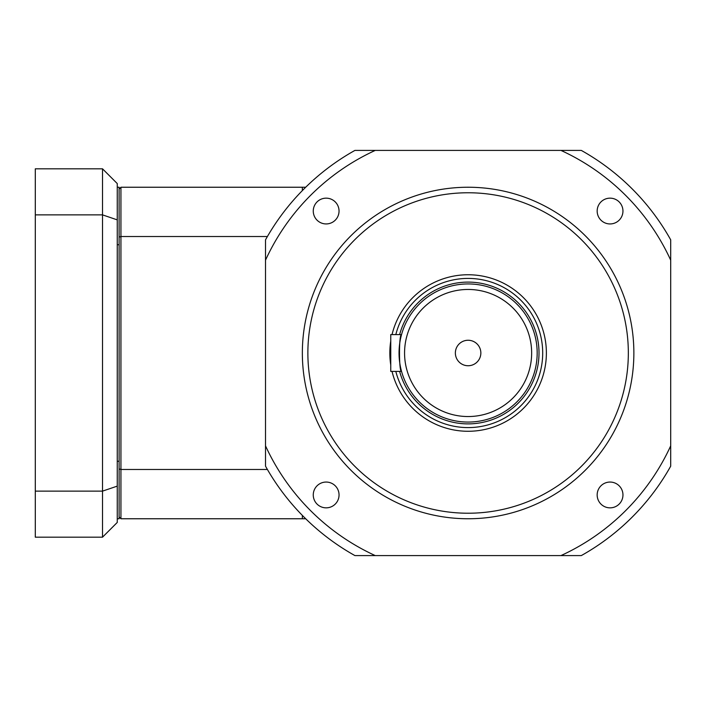 <?xml version="1.0" encoding="UTF-8"?>
<svg xmlns="http://www.w3.org/2000/svg" width="706" height="706" viewBox="0 0 706 706"><rect width="100%" height="100%" fill="white"/><g stroke="black" fill="none" stroke-linecap="round" stroke-linejoin="round"><path stroke-width="1.06" d="M305.698 518.76L120.938 518.76L119.102 516.916L119.102 189.084L120.938 187.24L120.938 236.519L267.397 236.519M305.698 187.24L120.938 187.24M119.102 237.101A2488.606 1759.714 -90 0 1 120.938 236.519L120.938 518.76M267.397 469.481L120.938 469.481A2488.606 1759.714 90 0 1 119.102 468.899M302.353 515.406L302.353 518.76M302.353 187.24L302.353 190.594M117.258 187.24L119.102 187.24L119.102 189.084M119.102 516.916L119.102 518.76L117.258 518.76M35.3 214.871L35.3 168.822L102.52 168.822L117.258 183.56L117.258 486.125L102.52 491.129L102.52 537.178L35.3 537.178L35.3 491.129L102.52 491.129L102.52 214.871L35.3 214.871L35.3 491.129M117.258 486.125L117.258 522.44L102.52 537.178M117.258 461.274L119.102 461.274M117.258 244.726L119.102 244.726M117.258 219.875L102.52 214.871L102.52 168.822M399.402 345.94A69.064 69.064 0 0 1 468.104 283.936A69.064 69.064 0 0 1 537.037 348.632A69.064 69.064 0 0 1 476.824 421.517A69.064 69.064 0 0 1 400.284 366.026M468.104 283.936A69.064 69.064 0 0 0 408.297 387.532A69.064 69.064 0 0 0 527.92 387.532A69.064 69.064 0 0 0 468.104 283.936M401.546 334.582C398.819 333.444 398.819 372.556 401.546 371.418C398.819 372.556 398.819 333.444 401.546 334.582L390.753 334.582L390.753 371.418L401.546 371.418M392.033 371.418A78.278 78.278 0 0 0 480.451 430.298A78.278 78.278 0 0 0 546.135 346.805A78.278 78.278 0 0 0 392.033 334.582M390.753 341.024A78.278 78.278 0 0 0 390.753 364.976M468.104 340.257A12.743 12.743 0 0 1 479.145 359.372A12.743 12.743 0 0 1 457.073 359.372A12.743 12.743 0 0 1 468.104 340.257M468.104 187.24A165.76 165.76 0 0 0 324.557 435.876A165.76 165.76 0 0 0 611.661 435.876A165.76 165.76 0 0 0 468.104 187.24M326.154 198.157A12.893 12.893 0 0 0 314.991 217.492A12.893 12.893 0 0 0 337.318 217.492A12.893 12.893 0 0 0 326.154 198.157M610.063 198.157A12.893 12.893 0 0 0 598.891 217.492A12.893 12.893 0 0 0 621.227 217.492A12.893 12.893 0 0 0 610.063 198.157M610.063 482.057A12.893 12.893 0 0 0 598.891 501.401A12.893 12.893 0 0 0 621.227 501.401A12.893 12.893 0 0 0 610.063 482.057M326.154 482.057A12.893 12.893 0 0 0 314.991 501.401A12.893 12.893 0 0 0 337.318 501.401A12.893 12.893 0 0 0 326.154 482.057M560.943 150.404L581.285 150.404A232.062 232.062 0 0 1 670.7 239.828L670.7 260.161A222.849 222.849 0 0 0 560.943 150.404L354.933 150.404A232.062 232.062 0 0 0 265.518 239.828L265.518 260.161A222.849 222.849 0 0 1 375.265 150.404M670.7 445.839L670.7 466.172A232.062 232.062 0 0 1 581.285 555.596L560.943 555.596A222.849 222.849 0 0 0 670.7 445.839L670.7 260.161M375.265 555.596L354.933 555.596A232.062 232.062 0 0 1 265.518 466.172L265.518 445.839A222.849 222.849 0 0 0 375.265 555.596L560.943 555.596M265.518 260.161L265.518 445.839M399.631 371.418A70.909 70.909 0 0 0 538.74 346.796A70.909 70.909 0 0 0 399.631 334.582M395.828 334.582A74.589 74.589 0 0 1 542.437 346.805A74.589 74.589 0 0 1 480.459 426.565A74.589 74.589 0 0 1 395.828 371.418M468.104 289.46A63.54 63.54 0 0 1 523.137 384.77A63.54 63.54 0 0 1 413.081 384.77A63.54 63.54 0 0 1 468.104 289.46M468.104 192.764A160.236 160.236 0 0 1 606.869 433.113A160.236 160.236 0 0 1 329.34 433.113A160.236 160.236 0 0 1 468.104 192.764"/></g></svg>
